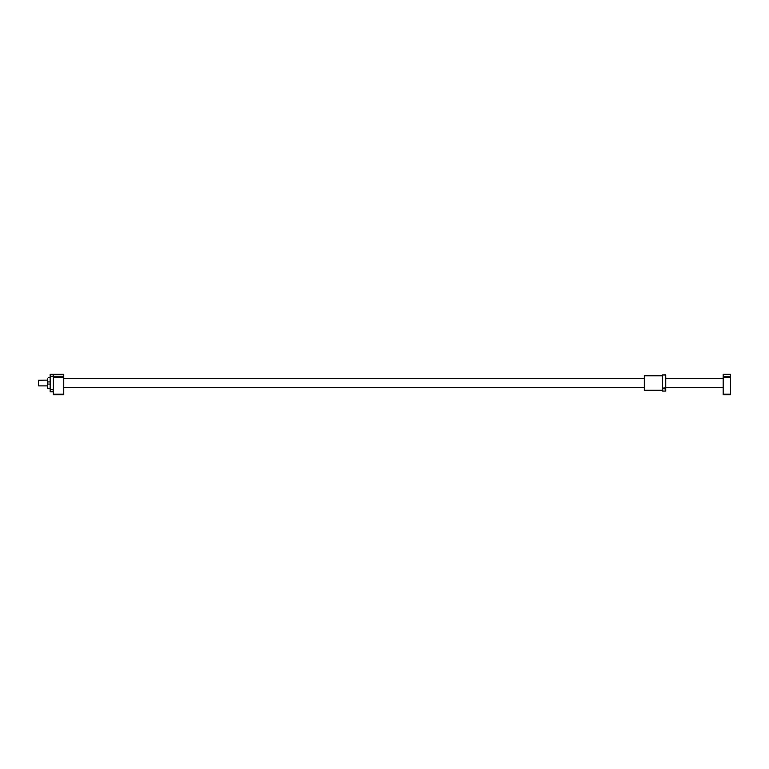 <?xml version="1.0" encoding="UTF-8"?>
<svg xmlns="http://www.w3.org/2000/svg" width="769" height="769" viewBox="0 0 769 769"><rect width="100%" height="100%" fill="white"/><g stroke="black" fill="none" stroke-linecap="round" stroke-linejoin="round"><path stroke-width="1.15" d="M47.188 385.875L38.45 385.875L38.45 380.28L47.188 380.136M47.64 386.451L47.64 379.559M665.733 383.01L665.733 374.964L662.513 374.964L662.513 391.056L665.733 391.056L665.733 383.01M662.513 390.248L644.355 390.248L644.355 375.762L662.513 375.762M664.118 387.663L664.906 388.355L664.118 389.008L663.339 388.355L664.118 387.663M730.55 374.734L730.55 394.728L723.196 394.728L723.196 374.272L730.55 374.272L723.196 374.734M730.55 376.8L723.196 376.8M730.55 377.319L723.196 377.319M730.55 394.209L723.196 394.209M49.601 377.492L50.177 377.492M48.351 377.502L50.177 377.598M63.731 394.209L53.388 394.209L53.388 394.728L63.731 394.728L63.731 374.272L50.177 374.272L50.177 391.738L53.388 391.738M50.177 388.412L47.755 388.412L47.64 387.749L47.755 388.518L50.177 388.518M47.64 387.749L47.755 384.096L50.177 384.096M50.177 381.914L47.755 381.914L47.64 381.241L47.64 384.769M47.64 381.241L47.64 378.261M47.755 381.914L47.755 384.096M53.388 394.209L53.388 374.272M63.731 377.319L53.388 377.319M63.731 376.8L53.388 376.8M63.731 374.734L53.388 374.734M50.177 389.672L53.388 389.672L53.388 376.339L50.177 376.349M53.157 390.037L53.157 391.738M50.398 390.037L50.398 391.738M53.157 374.272L53.157 375.974M50.398 374.272L50.398 375.974M53.388 376.339L53.388 389.672M723.196 378.406L665.733 378.406M644.355 378.406L63.731 378.406M723.196 387.605L665.733 387.605M644.355 387.605L63.731 387.605"/></g></svg>
